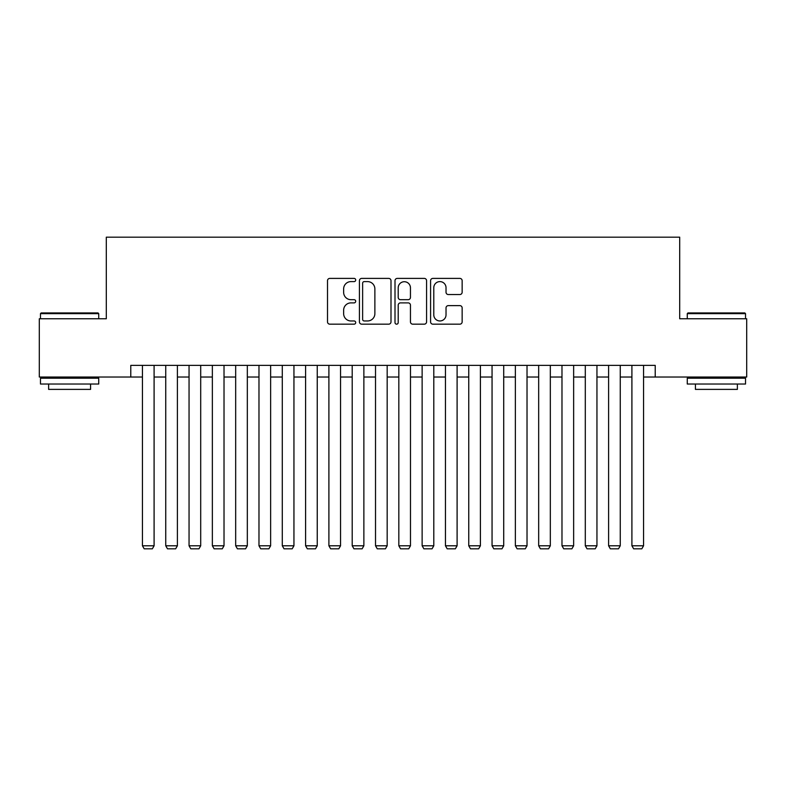 <?xml version="1.0" encoding="UTF-8"?>
<svg xmlns="http://www.w3.org/2000/svg" width="786" height="786" viewBox="0 0 786 786"><rect width="100%" height="100%" fill="white"/><g stroke="black" fill="none" stroke-linecap="round" stroke-linejoin="round"><path stroke-width="1.18" d="M355.704 280.003A1.601 1.601 0 0 0 354.103 278.401L329.796 278.401A2.289 2.289 0 0 0 327.507 280.69L327.507 321.877A2.289 2.289 0 0 0 329.796 324.166L354.103 324.166A1.601 1.601 0 0 0 355.704 322.565A1.601 1.601 0 0 0 354.103 320.963L350.959 320.963A7.32 7.32 0 0 1 343.639 313.634L343.639 310.205A7.32 7.32 0 0 1 350.959 302.885L354.103 302.885A1.601 1.601 0 0 0 355.704 301.284A1.601 1.601 0 0 0 354.103 299.682L350.959 299.682A7.32 7.32 0 0 1 343.639 292.363L343.639 288.924A7.32 7.32 0 0 1 350.959 281.604L354.103 281.604A1.601 1.601 0 0 0 355.704 280.003M459.859 294.534A2.289 2.289 0 0 0 462.148 292.245L462.148 280.69A2.289 2.289 0 0 0 459.859 278.401L432.87 278.401A2.289 2.289 0 0 0 430.581 280.69L430.581 321.877A2.289 2.289 0 0 0 432.87 324.166L459.859 324.166A2.289 2.289 0 0 0 462.148 321.877L462.148 307.916A2.289 2.289 0 0 0 459.859 305.626L448.305 305.626A2.289 2.289 0 0 0 446.026 307.916L446.026 314.842A6.121 6.121 0 0 1 439.905 320.963A6.121 6.121 0 0 1 433.784 314.842L433.784 287.725A6.121 6.121 0 0 1 439.905 281.604A6.121 6.121 0 0 1 446.026 287.725L446.026 292.245A2.289 2.289 0 0 0 448.305 294.534L459.859 294.534M130.781 377.034L39.3 377.034L39.3 318.762L106.307 318.762L106.307 237.185L679.693 237.185L679.693 318.762L746.7 318.762L746.7 377.034L655.219 377.034L655.219 365.382L130.781 365.382L130.781 377.034L142.443 377.034M390.996 280.69A2.289 2.289 0 0 0 388.706 278.401L361.717 278.401A2.289 2.289 0 0 0 359.428 280.69L359.428 321.877A2.289 2.289 0 0 0 361.717 324.166L388.706 324.166A2.289 2.289 0 0 0 390.996 321.877L390.996 280.69M397.294 278.401L424.283 278.401A2.289 2.289 0 0 1 426.572 280.69L426.572 321.877A2.289 2.289 0 0 1 424.283 324.166L412.729 324.166A2.289 2.289 0 0 1 410.449 321.877L410.449 305.174A2.289 2.289 0 0 0 408.16 302.885L400.496 302.885A2.289 2.289 0 0 0 398.207 305.174L398.207 322.565A1.601 1.601 0 0 1 396.606 324.166A1.601 1.601 0 0 1 395.004 322.565L395.004 280.69A2.289 2.289 0 0 1 397.294 278.401M154.095 377.034L165.748 377.034M177.4 377.034L189.053 377.034M200.705 377.034L212.358 377.034M224.02 377.034L235.672 377.034M247.325 377.034L258.977 377.034M270.63 377.034L282.282 377.034M293.944 377.034L305.597 377.034M317.249 377.034L328.902 377.034M340.554 377.034L352.207 377.034M363.869 377.034L375.521 377.034M387.174 377.034L398.826 377.034M410.479 377.034L422.131 377.034M433.793 377.034L445.446 377.034M457.098 377.034L468.751 377.034M480.403 377.034L492.056 377.034M503.718 377.034L515.37 377.034M527.023 377.034L538.675 377.034M550.328 377.034L561.98 377.034M573.642 377.034L585.295 377.034M596.947 377.034L608.6 377.034M620.252 377.034L631.905 377.034M643.557 377.034L655.219 377.034M364.232 281.604A1.601 1.601 0 0 0 362.631 283.206L362.631 319.352A1.601 1.601 0 0 0 364.232 320.963L367.543 320.963A7.32 7.32 0 0 0 374.873 313.634L374.873 288.924A7.32 7.32 0 0 0 367.543 281.604L364.232 281.604M410.449 287.843A6.121 6.121 0 0 0 404.328 281.722A6.121 6.121 0 0 0 398.207 287.843L398.207 297.393A2.289 2.289 0 0 0 400.496 299.682L408.16 299.682A2.289 2.289 0 0 0 410.449 297.393L410.449 287.843M154.095 365.382L154.095 545.789L142.443 545.789L142.443 365.382M154.095 545.789L152.346 548.815L144.182 548.815L142.443 545.789M41.167 312.936L98.034 312.936L98.731 313.634L40.469 313.634L41.167 312.936M69.6 384.03L40.469 384.03L40.469 378.204L98.731 378.204L98.731 384.03L69.6 384.03M90.577 384.03L90.577 389.384L48.624 389.384L48.624 384.03M687.966 312.936L744.833 312.936L745.531 313.634L687.269 313.634L687.966 312.936M716.4 384.03L687.269 384.03L687.269 378.204L745.531 378.204L745.531 384.03L716.4 384.03M737.376 384.03L737.376 389.384L695.423 389.384L695.423 384.03M177.4 365.382L177.4 545.789L165.748 545.789L165.748 365.382M177.4 545.789L175.651 548.815L167.497 548.815L165.748 545.789M200.705 365.382L200.705 545.789L189.053 545.789L189.053 365.382M200.705 545.789L198.956 548.815L190.802 548.815L189.053 545.789M224.02 365.382L224.02 545.789L212.358 545.789L212.358 365.382M224.02 545.789L222.271 548.815L214.106 548.815L212.358 545.789M247.325 365.382L247.325 545.789L235.672 545.789L235.672 365.382M247.325 545.789L245.576 548.815L237.421 548.815L235.672 545.789M270.63 365.382L270.63 545.789L258.977 545.789L258.977 365.382M270.63 545.789L268.881 548.815L260.726 548.815L258.977 545.789M293.944 365.382L293.944 545.789L282.282 545.789L282.282 365.382M293.944 545.789L292.195 548.815L284.031 548.815L282.282 545.789M317.249 365.382L317.249 545.789L305.597 545.789L305.597 365.382M317.249 545.789L315.5 548.815L307.346 548.815L305.597 545.789M340.554 365.382L340.554 545.789L328.902 545.789L328.902 365.382M340.554 545.789L338.805 548.815L330.651 548.815L328.902 545.789M363.869 365.382L363.869 545.789L352.207 545.789L352.207 365.382M363.869 545.789L362.12 548.815L353.955 548.815L352.207 545.789M387.174 365.382L387.174 545.789L375.521 545.789L375.521 365.382M387.174 545.789L385.425 548.815L377.27 548.815L375.521 545.789M410.479 365.382L410.479 545.789L398.826 545.789L398.826 365.382M410.479 545.789L408.73 548.815L400.575 548.815L398.826 545.789M433.793 365.382L433.793 545.789L422.131 545.789L422.131 365.382M433.793 545.789L432.045 548.815L423.88 548.815L422.131 545.789M457.098 365.382L457.098 545.789L445.446 545.789L445.446 365.382M457.098 545.789L455.349 548.815L447.195 548.815L445.446 545.789M480.403 365.382L480.403 545.789L468.751 545.789L468.751 365.382M480.403 545.789L478.654 548.815L470.5 548.815L468.751 545.789M503.718 365.382L503.718 545.789L492.056 545.789L492.056 365.382M503.718 545.789L501.969 548.815L493.805 548.815L492.056 545.789M527.023 365.382L527.023 545.789L515.37 545.789L515.37 365.382M527.023 545.789L525.274 548.815L517.119 548.815L515.37 545.789M550.328 365.382L550.328 545.789L538.675 545.789L538.675 365.382M550.328 545.789L548.579 548.815L540.424 548.815L538.675 545.789M573.642 365.382L573.642 545.789L561.98 545.789L561.98 365.382M573.642 545.789L571.894 548.815L563.729 548.815L561.98 545.789M596.947 365.382L596.947 545.789L585.295 545.789L585.295 365.382M596.947 545.789L595.198 548.815L587.044 548.815L585.295 545.789M620.252 365.382L620.252 545.789L608.6 545.789L608.6 365.382M620.252 545.789L618.503 548.815L610.349 548.815L608.6 545.789M643.557 365.382L643.557 545.789L631.905 545.789L631.905 365.382M643.557 545.789L641.818 548.815L633.654 548.815L631.905 545.789M40.469 318.762L40.469 313.634M53.753 378.204L53.753 377.034M85.448 378.204L85.448 377.034M98.731 318.762L98.731 313.634M687.269 318.762L687.269 313.634M700.552 378.204L700.552 377.034M732.247 378.204L732.247 377.034M745.531 318.762L745.531 313.634"/></g></svg>
